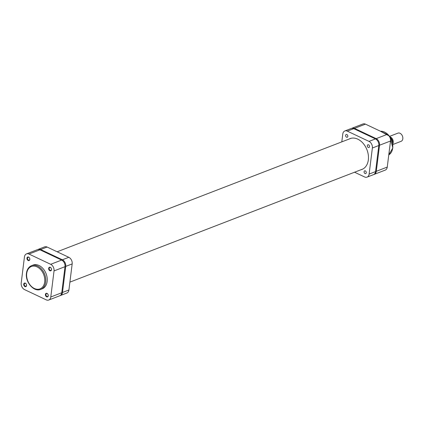 <?xml version="1.0" encoding="UTF-8"?>
<svg xmlns="http://www.w3.org/2000/svg" width="424" height="424" viewBox="0 0 424 424"><rect width="100%" height="100%" fill="white"/><g stroke="black" fill="none" stroke-linecap="round" stroke-linejoin="round"><path stroke-width="0.64" d="M60.06 295.629A5.263 3.763 -111.1 0 0 60.431 295.517A5.263 3.763 -111.1 0 0 62.476 292.47L65.725 266.399A5.263 3.763 -111.1 0 0 62.37 259.79L40.678 249.529A5.263 3.763 -111.1 0 0 38.192 249.36A5.263 3.763 -111.1 0 0 37.842 249.524M38.192 249.36L44.631 246.874A5.263 3.763 68.9 0 1 47.117 247.044L40.678 249.529M62.37 259.79L68.815 257.304L47.117 247.044M68.815 257.304A5.263 3.763 68.9 0 1 72.17 263.908L65.725 266.399M62.476 292.47L68.921 289.984L72.17 263.908M68.921 289.984A5.263 3.763 68.9 0 1 66.87 293.032L60.431 295.517M373.862 174.476A5.263 3.763 -111.1 0 0 374.233 174.365A5.263 3.763 -111.1 0 0 376.279 171.317L379.528 145.241A5.263 3.763 -111.1 0 0 376.173 138.637L387.149 134.397L365.456 124.137L354.48 128.377L376.173 138.637M354.48 128.377A5.263 3.763 -111.1 0 0 351.989 128.207A5.263 3.763 -111.1 0 0 351.644 128.371M351.989 128.207L362.965 123.967A5.263 3.763 68.9 0 1 365.456 124.137M387.149 134.397A5.263 3.763 68.9 0 1 390.504 141.007L387.255 167.077A5.263 3.763 68.9 0 1 385.209 170.125L374.233 174.365M48.267 295.793A1.903 1.357 68.9 0 1 46.629 296.832A1.903 1.357 68.9 0 1 45.416 294.447A1.903 1.357 68.9 0 1 47.053 293.408A1.903 1.357 68.9 0 1 48.267 295.793M45.93 294.484A1.537 1.097 -111.1 0 0 46.412 296.021A1.537 1.097 -111.1 0 0 47.631 296.461A1.537 1.097 -111.1 0 0 48.23 295.576A1.537 1.097 -111.1 0 0 47.748 294.033A1.537 1.097 -111.1 0 0 46.523 293.599A1.537 1.097 -111.1 0 0 45.93 294.484M26.569 285.538A1.903 1.357 68.9 0 1 24.931 286.571A1.903 1.357 68.9 0 1 23.723 284.186A1.903 1.357 68.9 0 1 25.361 283.147A1.903 1.357 68.9 0 1 26.569 285.538M24.232 284.223A1.537 1.097 -111.1 0 0 24.714 285.765A1.537 1.097 -111.1 0 0 25.938 286.2A1.537 1.097 -111.1 0 0 26.532 285.315A1.537 1.097 -111.1 0 0 26.05 283.778A1.537 1.097 -111.1 0 0 24.831 283.338A1.537 1.097 -111.1 0 0 24.232 284.223M51.511 269.722A1.903 1.357 68.9 0 1 49.873 270.756A1.903 1.357 68.9 0 1 48.665 268.371A1.903 1.357 68.9 0 1 50.302 267.332A1.903 1.357 68.9 0 1 51.511 269.722M49.179 268.408A1.537 1.097 -111.1 0 0 49.661 269.95A1.537 1.097 -111.1 0 0 50.88 270.385A1.537 1.097 -111.1 0 0 51.479 269.5A1.537 1.097 -111.1 0 0 50.997 267.963A1.537 1.097 -111.1 0 0 49.772 267.523A1.537 1.097 -111.1 0 0 49.179 268.408M29.818 259.462A1.903 1.357 68.9 0 1 28.18 260.5A1.903 1.357 68.9 0 1 26.966 258.11A1.903 1.357 68.9 0 1 28.604 257.077A1.903 1.357 68.9 0 1 29.818 259.462M27.481 258.147A1.537 1.097 -111.1 0 0 27.963 259.689A1.537 1.097 -111.1 0 0 29.182 260.124A1.537 1.097 -111.1 0 0 29.781 259.239A1.537 1.097 -111.1 0 0 29.298 257.702A1.537 1.097 -111.1 0 0 28.079 257.262A1.537 1.097 -111.1 0 0 27.481 258.147M47.149 281.462A12.725 9.089 -111.1 0 0 43.153 268.721A12.725 9.089 -111.1 0 0 33.035 265.085L31.604 265.636A12.725 9.089 68.9 0 1 41.722 269.272A12.725 9.089 68.9 0 1 45.718 282.013A12.725 9.089 68.9 0 1 40.768 289.375L42.199 288.824A12.725 9.089 -111.1 0 0 47.149 281.462M61.761 292.751L65.01 266.675L54.034 270.909L50.785 296.986L61.761 292.751A5.263 3.763 68.9 0 1 59.715 295.793L48.739 300.033A5.263 3.763 -111.1 0 0 50.785 296.986M28.98 254.045A5.263 3.763 -111.1 0 0 26.495 253.875L37.471 249.635A5.263 3.763 68.9 0 1 39.962 249.805L28.98 254.045L50.679 264.306L61.655 260.066L39.962 249.805M61.655 260.066A5.263 3.763 68.9 0 1 65.01 266.675M26.495 253.875A5.263 3.763 -111.1 0 0 24.449 256.923L21.2 282.994A5.263 3.763 -111.1 0 0 24.555 289.603L46.248 299.863A5.263 3.763 -111.1 0 0 48.739 300.033M54.034 270.909A5.263 3.763 -111.1 0 0 50.679 264.306M365.011 173.533A1.463 1.044 -111.1 0 0 365.7 173.58A1.463 1.044 -111.1 0 0 366.267 172.292A1.463 1.044 -111.1 0 0 365.34 170.899A1.463 1.044 -111.1 0 0 364.651 170.851A1.463 1.044 -111.1 0 0 364.084 172.144A1.463 1.044 -111.1 0 0 365.011 173.533M368.26 147.457A1.463 1.044 -111.1 0 0 368.949 147.504A1.463 1.044 -111.1 0 0 369.516 146.216A1.463 1.044 -111.1 0 0 368.589 144.823A1.463 1.044 -111.1 0 0 367.894 144.775A1.463 1.044 -111.1 0 0 367.332 146.068A1.463 1.044 -111.1 0 0 368.26 147.457M346.562 137.196A1.463 1.044 -111.1 0 0 347.256 137.244A1.463 1.044 -111.1 0 0 347.818 135.956A1.463 1.044 -111.1 0 0 346.89 134.562A1.463 1.044 -111.1 0 0 346.201 134.514A1.463 1.044 -111.1 0 0 345.634 135.807A1.463 1.044 -111.1 0 0 346.562 137.196M348.989 139.099A16.525 11.808 68.9 0 1 350.001 138.632A16.525 11.808 68.9 0 1 357.803 139.167A16.525 11.808 68.9 0 1 368.286 154.893A16.525 11.808 68.9 0 1 361.905 169.462A16.525 11.808 68.9 0 1 360.84 169.796M353.759 128.652L347.32 131.138A5.263 3.763 -111.1 0 0 344.834 130.968L351.273 128.483A5.263 3.763 68.9 0 1 353.759 128.652L375.457 138.913A5.263 3.763 68.9 0 1 378.812 145.517L375.563 171.593A5.263 3.763 68.9 0 1 373.518 174.64L367.073 177.126A5.263 3.763 -111.1 0 0 369.119 174.084L375.563 171.593M378.812 145.517L372.367 148.008L369.119 174.084M372.367 148.008A5.263 3.763 -111.1 0 0 369.013 141.399L375.457 138.913M347.32 131.138L369.013 141.399M344.834 130.968A5.263 3.763 -111.1 0 0 342.783 134.016L341.802 141.876M367.073 177.126A5.263 3.763 -111.1 0 1 364.587 176.956L354.565 172.218M392.884 144.494L401.104 141.319A4.388 3.132 -111.1 0 0 402.8 137.45A4.388 3.132 -111.1 0 0 400.018 133.274A4.388 3.132 -111.1 0 0 397.945 133.131L389.72 136.305M390.096 136.841A4.388 3.132 68.9 0 1 390.425 136.978A4.388 3.132 68.9 0 1 392.799 143.847M392.523 142.194A3.874 2.767 -111.1 0 0 391.002 138.251M391.379 138.796A3.768 2.692 68.9 0 1 392.439 141.537M380.466 131.239L389.661 136.226L392.868 147.886L388.771 154.914A12.725 9.089 -111.1 0 0 392.688 148.056A12.725 9.089 -111.1 0 0 380.498 131.249M376.279 171.317L387.255 167.077M390.504 141.007L379.528 145.241M44.695 281.939A11.994 8.57 -111.1 0 0 37.052 266.892A11.994 8.57 -111.1 0 0 26.723 273.443A11.994 8.57 -111.1 0 0 34.36 288.49A11.994 8.57 -111.1 0 0 44.695 281.939M392.401 141.945A5.666 4.049 -111.1 0 0 391.082 138.521M31.604 265.636C28.715 266.887 27.009 269.394 26.474 273.167C25.005 281.997 33.92 292.454 40.768 289.375M390.801 138.001L392.545 142.512M57.139 251.782L351.061 138.298M69.902 282.124L362.912 168.996"/></g></svg>
